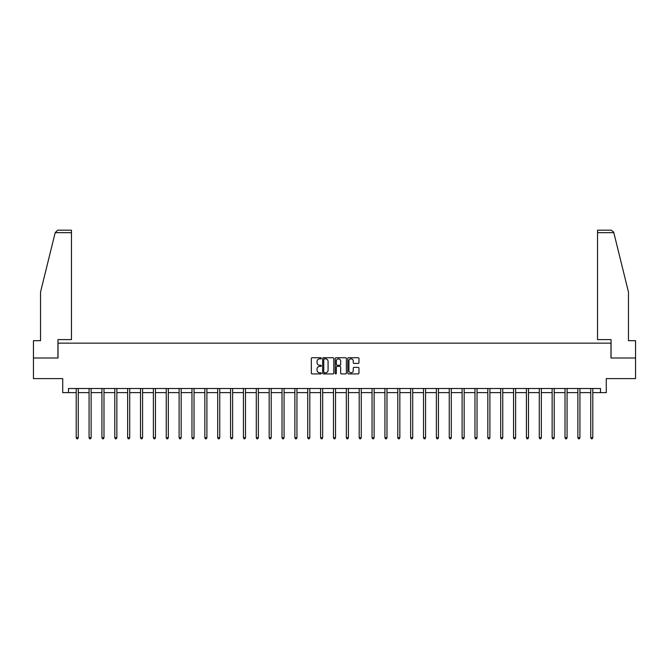 <?xml version="1.0" encoding="UTF-8"?>
<svg xmlns="http://www.w3.org/2000/svg" width="669" height="669" viewBox="0 0 669 669"><rect width="100%" height="100%" fill="white"/><g stroke="black" fill="none" stroke-linecap="round" stroke-linejoin="round"><path stroke-width="1" d="M321.304 358.3A0.569 0.569 0 0 0 320.744 357.731L312.139 357.731A0.811 0.811 0 0 0 311.336 358.542L311.336 373.11A0.811 0.811 0 0 0 312.139 373.921L320.744 373.921A0.569 0.569 0 0 0 321.304 373.352A0.569 0.569 0 0 0 320.744 372.784L319.631 372.784A2.592 2.592 0 0 1 317.039 370.2L317.039 368.979A2.592 2.592 0 0 1 319.631 366.395L320.744 366.395A0.569 0.569 0 0 0 321.304 365.826A0.569 0.569 0 0 0 320.744 365.257L319.631 365.257A2.592 2.592 0 0 1 317.039 362.665L317.039 361.452A2.592 2.592 0 0 1 319.631 358.868L320.744 358.868A0.569 0.569 0 0 0 321.304 358.3M358.158 363.434A0.811 0.811 0 0 0 358.96 362.631L358.96 358.542A0.811 0.811 0 0 0 358.158 357.731L348.599 357.731A0.811 0.811 0 0 0 347.796 358.542L347.796 373.11A0.811 0.811 0 0 0 348.599 373.921L358.158 373.921A0.811 0.811 0 0 0 358.96 373.11L358.96 368.176A0.811 0.811 0 0 0 358.158 367.365L354.068 367.365A0.811 0.811 0 0 0 353.257 368.176L353.257 370.618A2.166 2.166 0 0 1 351.091 372.784A2.166 2.166 0 0 1 348.925 370.618L348.925 361.026A2.166 2.166 0 0 1 351.091 358.868A2.166 2.166 0 0 1 353.257 361.026L353.257 362.631A0.811 0.811 0 0 0 354.068 363.434L358.158 363.434M68.497 392.628L68.497 388.505L600.503 388.505L600.503 392.628L606.281 392.628L606.281 378.604L635.55 378.604L635.55 357.99L610.981 357.99L610.981 343.147L58.019 343.147L58.019 357.99L33.45 357.99L33.45 378.604L62.719 378.604L62.719 392.628L76.207 392.628M333.789 358.542A0.811 0.811 0 0 0 332.986 357.731L323.428 357.731A0.811 0.811 0 0 0 322.625 358.542L322.625 373.11A0.811 0.811 0 0 0 323.428 373.921L332.986 373.921A0.811 0.811 0 0 0 333.789 373.11L333.789 358.542M336.014 357.731L345.572 357.731A0.811 0.811 0 0 1 346.375 358.542L346.375 373.11A0.811 0.811 0 0 1 345.572 373.921L341.483 373.921A0.811 0.811 0 0 1 340.672 373.11L340.672 367.197A0.811 0.811 0 0 0 339.86 366.395L337.151 366.395A0.811 0.811 0 0 0 336.34 367.197L336.34 373.352A0.569 0.569 0 0 1 335.771 373.921A0.569 0.569 0 0 1 335.211 373.352L335.211 358.542A0.811 0.811 0 0 1 336.014 357.731M78.265 392.628L89.069 392.628M91.126 392.628L101.931 392.628M103.988 392.628L114.792 392.628M116.858 392.628L127.654 392.628M129.719 392.628L140.523 392.628M142.581 392.628L153.385 392.628M155.442 392.628L166.247 392.628M168.312 392.628L179.108 392.628M181.174 392.628L191.97 392.628M194.035 392.628L204.839 392.628M206.897 392.628L217.701 392.628M219.758 392.628L230.562 392.628M232.628 392.628L243.424 392.628M245.49 392.628L256.286 392.628M258.351 392.628L269.155 392.628M271.213 392.628L282.017 392.628M284.074 392.628L294.878 392.628M296.944 392.628L307.74 392.628M309.806 392.628L320.61 392.628M322.667 392.628L333.471 392.628M335.529 392.628L346.333 392.628M348.39 392.628L359.194 392.628M361.26 392.628L372.056 392.628M374.122 392.628L384.926 392.628M386.983 392.628L397.787 392.628M399.845 392.628L410.649 392.628M412.714 392.628L423.51 392.628M425.576 392.628L436.372 392.628M438.438 392.628L449.242 392.628M451.299 392.628L462.103 392.628M464.161 392.628L474.965 392.628M477.03 392.628L487.826 392.628M489.892 392.628L500.688 392.628M502.754 392.628L513.558 392.628M515.615 392.628L526.419 392.628M528.477 392.628L539.281 392.628M541.346 392.628L552.142 392.628M554.208 392.628L565.012 392.628M567.069 392.628L577.874 392.628M579.931 392.628L590.735 392.628M592.793 392.628L600.503 392.628M324.323 358.868A0.569 0.569 0 0 0 323.754 359.429L323.754 372.223A0.569 0.569 0 0 0 324.323 372.784L325.494 372.784A2.592 2.592 0 0 0 328.086 370.2L328.086 361.452A2.592 2.592 0 0 0 325.494 358.868L324.323 358.868M340.672 361.068A2.166 2.166 0 0 0 338.506 358.902A2.166 2.166 0 0 0 336.34 361.068L336.34 364.446A0.811 0.811 0 0 0 337.151 365.257L339.86 365.257A0.811 0.811 0 0 0 340.672 364.446L340.672 361.068M78.373 388.505L78.323 388.622A0.828 0.828 0 0 0 78.265 388.932L78.265 437.743L76.207 437.743L76.207 388.932A0.828 0.828 0 0 0 76.141 388.622L76.099 388.505M78.265 437.743L77.646 438.814L76.826 438.814L76.207 437.743M55.184 232.661L57.735 230.186L71.466 230.186L71.466 232.661L55.184 232.661L40.541 292.027L40.541 340.68L33.45 340.68L33.45 357.99M57.944 357.99L57.944 339.601L71.466 339.601L71.466 232.661M635.55 357.99L635.55 340.68L628.459 340.68L628.459 292.027L613.665 232.068L611.265 230.186L597.534 230.186L597.534 339.601L611.056 339.601L611.056 357.99M91.235 388.505L91.185 388.622A0.828 0.828 0 0 0 91.126 388.932L91.126 437.743L89.069 437.743L89.069 388.932A0.828 0.828 0 0 0 89.01 388.622L88.96 388.505M91.126 437.743L90.507 438.814L89.688 438.814L89.069 437.743M104.096 388.505L104.055 388.622A0.828 0.828 0 0 0 103.988 388.932L103.988 437.743L101.931 437.743L101.931 388.932A0.828 0.828 0 0 0 101.872 388.622L101.822 388.505M103.988 437.743L103.377 438.814L102.549 438.814L101.931 437.743M116.966 388.505L116.916 388.622A0.828 0.828 0 0 0 116.858 388.932L116.858 437.743L114.792 437.743L114.792 388.932A0.828 0.828 0 0 0 114.733 388.622L114.683 388.505M116.858 437.743L116.239 438.814L115.411 438.814L114.792 437.743M129.828 388.505L129.778 388.622A0.828 0.828 0 0 0 129.719 388.932L129.719 437.743L127.654 437.743L127.654 388.932A0.828 0.828 0 0 0 127.595 388.622L127.545 388.505M129.719 437.743L129.1 438.814L128.272 438.814L127.654 437.743M142.689 388.505L142.639 388.622A0.828 0.828 0 0 0 142.581 388.932L142.581 437.743L140.523 437.743L140.523 388.932A0.828 0.828 0 0 0 140.457 388.622L140.415 388.505M142.581 437.743L141.962 438.814L141.142 438.814L140.523 437.743M155.551 388.505L155.501 388.622A0.828 0.828 0 0 0 155.442 388.932L155.442 437.743L153.385 437.743L153.385 388.932A0.828 0.828 0 0 0 153.326 388.622L153.276 388.505M155.442 437.743L154.823 438.814L154.004 438.814L153.385 437.743M168.412 388.505L168.371 388.622A0.828 0.828 0 0 0 168.312 388.932L168.312 437.743L166.247 437.743L166.247 388.932A0.828 0.828 0 0 0 166.188 388.622L166.138 388.505M168.312 437.743L167.693 438.814L166.865 438.814L166.247 437.743M181.282 388.505L181.232 388.622A0.828 0.828 0 0 0 181.174 388.932L181.174 437.743L179.108 437.743L179.108 388.932A0.828 0.828 0 0 0 179.049 388.622L178.999 388.505M181.174 437.743L180.555 438.814L179.727 438.814L179.108 437.743M194.144 388.505L194.094 388.622A0.828 0.828 0 0 0 194.035 388.932L194.035 437.743L191.97 437.743L191.97 388.932A0.828 0.828 0 0 0 191.911 388.622L191.869 388.505M194.035 437.743L193.416 438.814L192.588 438.814L191.97 437.743M207.005 388.505L206.955 388.622A0.828 0.828 0 0 0 206.897 388.932L206.897 437.743L204.839 437.743L204.839 388.932A0.828 0.828 0 0 0 204.781 388.622L204.731 388.505M206.897 437.743L206.278 438.814L205.458 438.814L204.839 437.743M219.867 388.505L219.825 388.622A0.828 0.828 0 0 0 219.758 388.932L219.758 437.743L217.701 437.743L217.701 388.932A0.828 0.828 0 0 0 217.642 388.622L217.592 388.505M219.758 437.743L219.139 438.814L218.32 438.814L217.701 437.743M232.737 388.505L232.687 388.622A0.828 0.828 0 0 0 232.628 388.932L232.628 437.743L230.562 437.743L230.562 388.932A0.828 0.828 0 0 0 230.504 388.622L230.454 388.505M232.628 437.743L232.009 438.814L231.181 438.814L230.562 437.743M245.598 388.505L245.548 388.622A0.828 0.828 0 0 0 245.49 388.932L245.49 437.743L243.424 437.743L243.424 388.932A0.828 0.828 0 0 0 243.365 388.622L243.315 388.505M245.49 437.743L244.871 438.814L244.043 438.814L243.424 437.743M258.46 388.505L258.41 388.622A0.828 0.828 0 0 0 258.351 388.932L258.351 437.743L256.286 437.743L256.286 388.932A0.828 0.828 0 0 0 256.227 388.622L256.185 388.505M258.351 437.743L257.732 438.814L256.904 438.814L256.286 437.743M271.321 388.505L271.271 388.622A0.828 0.828 0 0 0 271.213 388.932L271.213 437.743L269.155 437.743L269.155 388.932A0.828 0.828 0 0 0 269.097 388.622L269.047 388.505M271.213 437.743L270.594 438.814L269.774 438.814L269.155 437.743M284.183 388.505L284.141 388.622A0.828 0.828 0 0 0 284.074 388.932L284.074 437.743L282.017 437.743L282.017 388.932A0.828 0.828 0 0 0 281.958 388.622L281.908 388.505M284.074 437.743L283.455 438.814L282.636 438.814L282.017 437.743M297.053 388.505L297.003 388.622A0.828 0.828 0 0 0 296.944 388.932L296.944 437.743L294.878 437.743L294.878 388.932A0.828 0.828 0 0 0 294.82 388.622L294.77 388.505M296.944 437.743L296.325 438.814L295.497 438.814L294.878 437.743M309.914 388.505L309.864 388.622A0.828 0.828 0 0 0 309.806 388.932L309.806 437.743L307.74 437.743L307.74 388.932A0.828 0.828 0 0 0 307.681 388.622L307.631 388.505M309.806 437.743L309.187 438.814L308.359 438.814L307.74 437.743M322.776 388.505L322.726 388.622A0.828 0.828 0 0 0 322.667 388.932L322.667 437.743L320.61 437.743L320.61 388.932A0.828 0.828 0 0 0 320.543 388.622L320.501 388.505M322.667 437.743L322.048 438.814L321.22 438.814L320.61 437.743M335.637 388.505L335.587 388.622A0.828 0.828 0 0 0 335.529 388.932L335.529 437.743L333.471 437.743L333.471 388.932A0.828 0.828 0 0 0 333.413 388.622L333.363 388.505M335.529 437.743L334.91 438.814L334.09 438.814L333.471 437.743M348.499 388.505L348.457 388.622A0.828 0.828 0 0 0 348.39 388.932L348.39 437.743L346.333 437.743L346.333 388.932A0.828 0.828 0 0 0 346.274 388.622L346.224 388.505M348.39 437.743L347.78 438.814L346.952 438.814L346.333 437.743M361.369 388.505L361.319 388.622A0.828 0.828 0 0 0 361.26 388.932L361.26 437.743L359.194 437.743L359.194 388.932A0.828 0.828 0 0 0 359.136 388.622L359.086 388.505M361.26 437.743L360.641 438.814L359.813 438.814L359.194 437.743M374.23 388.505L374.18 388.622A0.828 0.828 0 0 0 374.122 388.932L374.122 437.743L372.056 437.743L372.056 388.932A0.828 0.828 0 0 0 371.997 388.622L371.947 388.505M374.122 437.743L373.503 438.814L372.675 438.814L372.056 437.743M387.092 388.505L387.042 388.622A0.828 0.828 0 0 0 386.983 388.932L386.983 437.743L384.926 437.743L384.926 388.932A0.828 0.828 0 0 0 384.859 388.622L384.817 388.505M386.983 437.743L386.364 438.814L385.545 438.814L384.926 437.743M399.953 388.505L399.903 388.622A0.828 0.828 0 0 0 399.845 388.932L399.845 437.743L397.787 437.743L397.787 388.932A0.828 0.828 0 0 0 397.729 388.622L397.679 388.505M399.845 437.743L399.226 438.814L398.406 438.814L397.787 437.743M412.815 388.505L412.773 388.622A0.828 0.828 0 0 0 412.714 388.932L412.714 437.743L410.649 437.743L410.649 388.932A0.828 0.828 0 0 0 410.59 388.622L410.54 388.505M412.714 437.743L412.096 438.814L411.268 438.814L410.649 437.743M425.685 388.505L425.635 388.622A0.828 0.828 0 0 0 425.576 388.932L425.576 437.743L423.51 437.743L423.51 388.932A0.828 0.828 0 0 0 423.452 388.622L423.402 388.505M425.576 437.743L424.957 438.814L424.129 438.814L423.51 437.743M438.546 388.505L438.496 388.622A0.828 0.828 0 0 0 438.438 388.932L438.438 437.743L436.372 437.743L436.372 388.932A0.828 0.828 0 0 0 436.313 388.622L436.263 388.505M438.438 437.743L437.819 438.814L436.991 438.814L436.372 437.743M451.408 388.505L451.358 388.622A0.828 0.828 0 0 0 451.299 388.932L451.299 437.743L449.242 437.743L449.242 388.932A0.828 0.828 0 0 0 449.175 388.622L449.133 388.505M451.299 437.743L450.68 438.814L449.861 438.814L449.242 437.743M464.269 388.505L464.219 388.622A0.828 0.828 0 0 0 464.161 388.932L464.161 437.743L462.103 437.743L462.103 388.932A0.828 0.828 0 0 0 462.045 388.622L461.995 388.505M464.161 437.743L463.542 438.814L462.722 438.814L462.103 437.743M477.131 388.505L477.089 388.622A0.828 0.828 0 0 0 477.03 388.932L477.03 437.743L474.965 437.743L474.965 388.932A0.828 0.828 0 0 0 474.906 388.622L474.856 388.505M477.03 437.743L476.412 438.814L475.584 438.814L474.965 437.743M490.001 388.505L489.951 388.622A0.828 0.828 0 0 0 489.892 388.932L489.892 437.743L487.826 437.743L487.826 388.932A0.828 0.828 0 0 0 487.768 388.622L487.718 388.505M489.892 437.743L489.273 438.814L488.445 438.814L487.826 437.743M502.862 388.505L502.812 388.622A0.828 0.828 0 0 0 502.754 388.932L502.754 437.743L500.688 437.743L500.688 388.932A0.828 0.828 0 0 0 500.629 388.622L500.588 388.505M502.754 437.743L502.135 438.814L501.307 438.814L500.688 437.743M515.724 388.505L515.674 388.622A0.828 0.828 0 0 0 515.615 388.932L515.615 437.743L513.558 437.743L513.558 388.932A0.828 0.828 0 0 0 513.499 388.622L513.449 388.505M515.615 437.743L514.996 438.814L514.177 438.814L513.558 437.743M528.585 388.505L528.543 388.622A0.828 0.828 0 0 0 528.477 388.932L528.477 437.743L526.419 437.743L526.419 388.932A0.828 0.828 0 0 0 526.361 388.622L526.311 388.505M528.477 437.743L527.858 438.814L527.038 438.814L526.419 437.743M541.455 388.505L541.405 388.622A0.828 0.828 0 0 0 541.346 388.932L541.346 437.743L539.281 437.743L539.281 388.932A0.828 0.828 0 0 0 539.222 388.622L539.172 388.505M541.346 437.743L540.728 438.814L539.9 438.814L539.281 437.743M554.317 388.505L554.266 388.622A0.828 0.828 0 0 0 554.208 388.932L554.208 437.743L552.142 437.743L552.142 388.932A0.828 0.828 0 0 0 552.084 388.622L552.034 388.505M554.208 437.743L553.589 438.814L552.761 438.814L552.142 437.743M567.178 388.505L567.128 388.622A0.828 0.828 0 0 0 567.069 388.932L567.069 437.743L565.012 437.743L565.012 388.932A0.828 0.828 0 0 0 564.945 388.622L564.904 388.505M567.069 437.743L566.451 438.814L565.623 438.814L565.012 437.743M580.04 388.505L579.99 388.622A0.828 0.828 0 0 0 579.931 388.932L579.931 437.743L577.874 437.743L577.874 388.932A0.828 0.828 0 0 0 577.815 388.622L577.765 388.505M579.931 437.743L579.312 438.814L578.493 438.814L577.874 437.743M592.901 388.505L592.859 388.622A0.828 0.828 0 0 0 592.793 388.932L592.793 437.743L590.735 437.743L590.735 388.932A0.828 0.828 0 0 0 590.677 388.622L590.627 388.505M592.793 437.743L592.174 438.814L591.354 438.814L590.735 437.743M613.816 232.661L597.534 232.661"/></g></svg>
